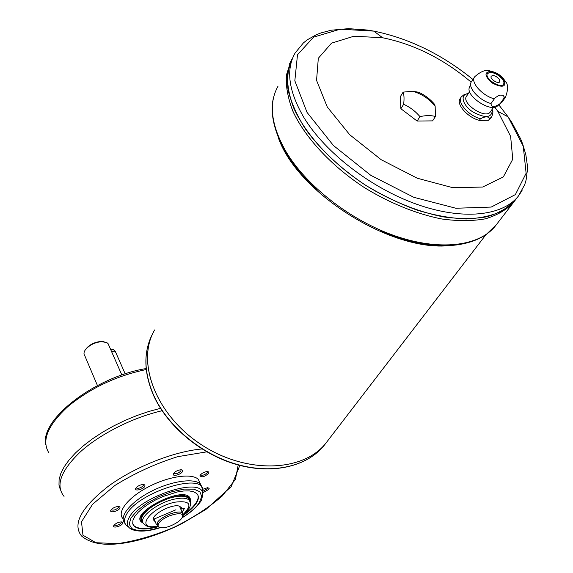 <?xml version="1.0" encoding="UTF-8"?>
<svg xmlns="http://www.w3.org/2000/svg" width="573" height="573" viewBox="0 0 573 573"><rect width="100%" height="100%" fill="white"/><g stroke="black" fill="none" stroke-linecap="round" stroke-linejoin="round"><path stroke-width="0.86" d="M125.208 373.868L115.159 351.091L113.182 349.523M108.863 345.426L108.053 343.585L106.779 342.575L101.528 341.651C94.344 342.475 88.865 345.326 85.091 350.21C83.744 352.402 83.637 354.229 84.775 355.697L97.439 385.543M104.1 341.752L100.755 341.465C94.158 342.224 89.123 344.846 85.649 349.337L85.091 350.21M180.051 507.456L179.628 506.231M159.323 527.282L157.181 526.329L157.374 522.59C160.992 516.187 179.435 509.282 182.543 513.129L182.98 515.707L182.565 516.602M158.807 523.357C163.198 515.743 185.573 509.798 182.372 517.018C181.089 521.559 168.161 528.285 161.679 527.79C158.234 527.518 157.281 526.043 158.807 523.357M122.601 523.543C121.053 526.451 112.294 528.585 113.755 525.677L113.869 525.462C115.696 523.335 118.21 522.146 121.412 521.896L122.701 522.39L122.601 523.543M119.922 508.208C118.332 511.281 109.235 513.394 110.825 510.299C112.501 508.05 115.087 506.768 118.568 506.439L120.001 506.962L119.922 508.208M144.847 486.327C143.157 489.492 134.139 491.57 135.694 488.411C137.319 486.133 139.891 484.808 143.393 484.429L144.948 484.973L144.847 486.327M182.379 471.701C180.617 474.816 172.022 476.879 173.411 473.835C174.958 471.543 177.48 470.182 180.975 469.76C182.579 469.839 183.045 470.49 182.379 471.701M208.665 473.391C204.282 477.023 201.395 477.753 200.006 475.576C201.503 473.312 203.981 471.951 207.426 471.507L208.88 472.037L208.665 473.391M202.727 489.299L207.741 487.644L209.152 488.447L208.823 489.406L202.756 492.801M175.925 509.791L154.073 519.081M122.916 518.544C116.577 512.169 128.173 497.343 148.514 486.814C168.77 476.206 191.905 472.954 198.279 479.315L200.385 483.934M111.384 509.49L111.549 509.884C113.841 510.55 116.147 509.734 118.482 507.434L118.504 506.439M136.446 488.031L136.252 487.58L136.446 488.031C138.738 488.697 141.051 487.867 143.386 485.539L143.4 484.429M141.352 520.341C140.421 518.737 140.7 516.703 142.197 514.225L143.644 512.219M182.078 494.914L188.359 496.906L189.434 498.653M142.899 522.648L140.428 520.449M190.121 498.037L190.05 501.361M143.186 523.17L141.359 521.953C130.429 512.878 180.667 486.728 189.319 496.984L190.515 499.155L190.243 501.927M114.464 525.19L116.749 525.384C119.907 524.388 121.412 523.221 121.261 521.888M197.814 494.95C198.638 497.199 197.993 499.914 195.88 503.094C193.237 506.955 189.004 510.837 183.181 514.733C192.449 505.594 189.212 506.776 190.315 505.343C190.981 504.763 190.594 503.015 189.162 500.093L190.322 502.399M189.47 500.494L188.295 498.152L189.162 500.093C186.705 497.966 181.999 497.6 175.044 498.99C157.339 502.363 137.126 518.501 143.673 523.772C146.989 526.05 146.53 527.654 157.281 526.429C145.743 529.416 137.935 529.137 133.874 525.606L132.915 524.231M157.883 526.831C146.136 529.903 138.2 529.667 134.082 526.1L132.721 523.514L132.943 520.248L134.762 516.459L138.107 512.334L142.842 508.065L148.715 503.882L155.448 500L162.689 496.612L177.179 491.992L183.697 490.989L189.283 490.918L193.688 491.777L196.704 493.503C199.118 495.924 198.917 499.284 196.095 503.574C193.395 507.513 189.054 511.46 183.073 515.421M202.935 491.254L207.455 488.669L207.584 487.644M174.163 473.413L173.963 472.969L174.163 473.413C176.369 474.036 178.626 473.205 180.932 470.92L180.975 469.76M200.729 475.081L200.55 474.695L200.729 475.081C202.828 475.647 205.005 474.831 207.254 472.632L207.354 471.507M155.29 521.881L153.22 519.604C152.182 514.096 172.144 503.703 179.17 506.095L181.269 507.413L181.577 509.017L180.259 507.936M182.092 512.112L184.57 508.366L181.577 509.017M188.295 498.152C185.831 496.017 181.125 495.638 174.178 497.02C156.823 500.308 136.818 516.008 142.613 521.545M142.849 522.512L142.333 522.06C131.747 513.286 180.409 487.952 188.789 497.88L189.992 501.232M474.465 77.097L471.156 82.125C467.661 87.712 479.515 100.604 490.989 103.527L495.058 97.868L498.367 95.712L500.558 95.097L503.166 95.34L504.24 97.023L503.524 98.857L505.579 97.088M461.158 97.138L460.234 98.527C455.664 103.828 467.475 117.472 479.336 120.394L480.475 118.74C485.288 116.283 488.361 116.255 489.693 118.654L491.849 116.706M490.989 103.527C491.305 107.552 494.392 107.552 500.258 103.534L503.524 98.857M500.258 103.534L502.285 101.808M468.291 93.607L468.091 93.628C459.739 94.337 462.318 105.002 472.754 111.885C485.517 118.625 492.035 117.945 492.307 109.858C493.289 111.112 493.038 113.54 491.562 117.143L488.547 120.294L489.693 118.654M490.445 111.764L490.316 111.943C485.489 119.657 460.706 103.018 466.644 96.078L469.624 91.608M503.667 78.895C500.1 74.655 495.803 72.112 490.796 71.274C483.913 72.241 484.471 76.195 492.472 83.128C502.048 87.934 506.138 87.089 504.741 80.578L503.667 78.895M470.677 83.679L469.681 86.938C464.366 95.254 491.305 113.325 497.715 105.711L500.881 103.183M468.349 93.528L464.101 94.581M435.444 116.512C431.175 115.252 426.018 115.295 419.966 116.634C415.346 111.198 409.903 107.087 403.657 104.286L400.892 108.734L400.398 96.558L403.127 92.124L412.567 91.222L418.541 92.232C424.679 94.946 430.015 98.964 434.535 104.286L435.151 106.191L435.444 116.512L432.586 120.882L417.137 121.046L400.892 108.734M403.657 104.286C404.287 98.871 404.115 94.817 403.127 92.124M419.966 116.634L417.137 121.046M488.547 120.294L479.336 120.394M471.149 82.14C443.767 58.998 414.25 44.207 382.606 37.754L353.956 36.214L331.545 43.133L318.316 58.281L316.554 80.363L327.276 106.993L349.738 134.755L381.21 159.724L417.28 178.232L452.734 187.686L482.645 187.056L503.323 176.935L512.771 159.179L510.622 136.381L497.844 111.355L494.8 107.158M154.624 329.933C135.959 361.448 155.355 414.48 200.822 444.34C246.075 474.53 303.719 472.159 326.195 442.757L327.455 441.117M153.664 331.71C136.324 363.69 156.73 416.062 202.054 445.149C247.171 474.566 303.919 471.858 326.195 442.764L326.667 442.155M327.025 441.69L327.448 441.124M292.581 57.916C288.348 66.869 286.801 77.205 287.94 88.937C290.719 101.292 296.291 114.249 304.657 127.808C319.512 148.686 339.545 167.653 364.75 184.707C390.127 200.478 417.287 211.609 442.585 216.73C458.93 219.051 473.627 219.079 486.67 216.823C498.481 213.321 507.886 207.927 514.876 200.643L516.065 199.096M292.588 57.937L287.682 72.105C286.851 82.963 288.828 94.86 293.62 107.803C305.516 134.218 331.538 162.725 364.75 184.714C381.783 195.064 399.166 203.515 416.9 210.062C434.398 215.341 450.836 218.306 466.2 218.972C480.597 218.306 492.88 215.498 503.073 210.549L514.862 200.643L516.058 199.11M291.65 59.613C287.875 68.739 286.758 79.189 288.298 90.978C291.449 103.348 297.33 116.255 305.946 129.713C321.116 150.384 341.257 169.064 366.376 185.767C391.631 201.187 418.526 212.003 443.502 216.909C459.639 219.101 474.143 219.044 487.007 216.752C498.66 213.242 507.95 207.877 514.869 200.65L495.28 226.091C479.164 246.254 439.778 251.325 395.155 235.918C350.583 220.533 306.233 185.903 285.848 151.358C271.022 125.05 268.408 103.348 278.005 86.244M291.091 60.752L286.407 75.02C285.712 85.914 287.804 97.833 292.696 110.768C304.757 137.14 330.814 165.482 363.919 187.278C389.203 202.899 416.234 213.887 441.389 218.907C457.641 221.164 472.259 221.142 485.231 218.857C496.977 215.341 506.339 209.947 513.315 202.67C506.331 209.94 496.984 215.326 485.252 218.85C472.302 221.142 457.705 221.164 441.482 218.922C416.363 213.93 389.368 202.978 364.099 187.4C331.015 165.661 304.929 137.362 292.796 111.004C287.875 98.076 285.734 86.158 286.385 75.249L290.998 60.953M290.49 61.87L286.249 76.288C285.827 87.246 288.169 99.186 293.276 112.1C305.738 138.401 331.96 166.478 364.98 187.973C390.184 203.365 417.037 214.144 441.984 219.022C458.099 221.192 472.589 221.128 485.446 218.814C497.092 215.29 506.382 209.911 513.308 202.677M499.771 81.796L499.162 79.06C496.082 75.937 493.453 74.977 491.283 76.18L491.262 76.209M499.169 79.045C496.089 75.922 493.46 74.963 491.29 76.173C489.235 78.558 498.102 84.482 499.749 81.817L499.169 79.045M503.724 84.252L503.954 81.975L502.485 79.103C496.641 73.165 491.62 71.317 487.444 73.573M502.636 78.881C496.734 72.907 491.706 71.081 487.559 73.394C483.619 77.957 500.594 89.295 503.76 84.21C504.627 82.884 504.254 81.108 502.636 78.881M111.556 351.557L115.159 351.091M239.836 465.412L231.163 486.678L205.915 509.433L181.591 523.829C167.173 530.97 152.633 536.435 137.978 540.232C111.327 546.835 92.497 545.41 81.509 535.963C72.227 524.202 81.108 507.671 108.161 486.37C134.583 466.945 173.984 451.402 201.954 448.974M162.073 410.741C133.33 417.345 100.834 433.596 80.893 451.381C60.824 470.469 55.209 485.474 64.047 496.397M206.746 451.846L177.644 456.688C155.534 463.636 134.662 473.205 115.008 485.395L92.59 504.269L81.502 521.824L82.97 535.239L95.927 542.724L117.737 543.619C135.557 540.998 154.237 535.597 173.777 527.418C192.693 518.035 208.83 507.578 222.188 496.046L235.446 479.357L238.189 464.975M125.186 523.758L124.871 523.335C118.554 517.025 130.207 502.235 150.599 491.684C170.904 481.048 194.061 477.717 200.421 484.013L202.462 488.038M146.28 369.535C116.469 375.773 90.326 388.136 67.858 406.608C47.745 425.23 41.392 440.601 48.798 452.727M60.444 490.065L58.983 485.13L59.098 479.537L60.831 473.391L64.19 466.802L69.132 459.897L75.586 452.828L83.436 445.744L92.525 438.803L102.653 432.164L113.604 425.975L125.129 420.381L136.968 415.511L148.851 411.464L160.512 408.327M202.634 493.317L202.749 489.449C201.524 472.324 137.9 492.579 126.554 514.368C123.295 520.134 123.904 524.274 128.388 526.802M182.071 517.677C190.014 512.821 195.722 507.893 199.182 502.901L201.717 496.576L199.927 491.784L193.896 489.163L184.255 489.091L172.158 491.663L159.136 496.569L146.917 503.201L137.105 510.672L130.952 517.992L129.169 524.238L131.869 528.657L138.594 530.763L148.443 530.369L160.196 527.59M160.426 527.64C148.636 531.422 139.289 532.095 132.384 529.667C126.919 527.439 125.91 523.264 129.355 517.161C140.321 496.311 201.388 476.765 202.598 493.117L202.613 496.297M183.174 514.432C192.893 504.476 190.222 500.387 175.152 502.149C150.556 506.983 133.616 530.491 157.095 526.243M490.796 71.274C486.506 69.161 481.119 71.016 474.645 76.832C470.125 82.032 482.244 95.763 494.241 98.828M468.248 93.671L464.266 94.509L461.337 96.873C456.774 102.159 468.607 115.818 480.475 118.74M492.021 109.493L492.307 109.858L492.15 109.307M277.991 136.653C295.99 191.934 391.08 252.356 450.034 245.523M325.6 443.538L324.339 445.178C307.715 466.15 273.314 474.652 237.229 464.467C201.166 454.282 167.474 426.083 153.578 395.091C143.608 371.591 143.408 350.912 152.984 333.071M472.911 79.439C441.933 54.378 408.907 38.276 373.832 31.121L340.197 29.194L313.574 37.13L297.494 54.786L294.83 80.793L307.035 112.394L333.414 145.499L370.774 175.309L413.742 197.284L455.886 208.25L491.219 207.068L515.371 194.612L526.121 173.282L523.264 146.258L508.101 116.878L498.804 104.845M522.067 190.565L518.236 196.281C502.378 216.1 462.533 220.505 416.879 204.325C371.268 188.18 325.485 152.79 304.163 117.981C288.627 91.501 285.598 69.863 295.074 53.067L303.454 42.853L307.379 39.766L316.138 34.838L320.923 32.94L331.251 30.211L348.441 28.65L367.279 30.032L373.832 31.121L382.606 37.754M496.483 224.53L486.305 234.414C478.319 239.865 468.205 243.403 455.972 245.022C433.489 247.364 408.22 242.68 380.164 230.962M108.053 343.585L121.856 374.993M154.123 519.138L156.572 524.904M179.492 506.188L182.543 513.129M182.372 517.018L182.98 515.707M100.755 341.465L101.528 341.651M198.279 479.315L202.749 489.449L202.598 493.117C202.391 497.966 201.495 501.074 199.905 502.435C196.21 507.735 190.229 512.892 181.949 517.899M111.549 509.884L111.391 509.483M141.151 521.459L141.359 521.953M133.874 525.606L134.082 526.1M146.179 368.554C95.734 376.647 39.795 419.235 45.754 444.727M153.428 518.3L153.22 519.604M110.797 349.831L113.655 349.466M188.789 497.88L188.359 496.906M504.741 80.578C508.28 83.637 508.495 89.238 505.386 97.374L502.12 102.044M485.961 234.658L324.339 445.178C307.479 466.393 272.999 474.781 237.036 464.66C201.08 454.518 167.517 426.462 153.593 395.513C144.561 374.656 143.465 355.697 150.312 338.643M497.844 111.355L508.101 116.878L511.739 122.314L520.528 138.652L522.705 144.059L525.842 154.703L527.31 165.06L527.382 170.117L526.114 179.943L524.71 184.692L518.236 196.281L514.876 200.643M291.413 60.186L289.651 63.61M435.151 106.191C429.206 98.814 421.678 93.822 412.567 91.222M493.525 107.33L490.316 111.943M273.679 97.095C266.968 121.189 282.797 159.122 317.148 190.193"/></g></svg>
